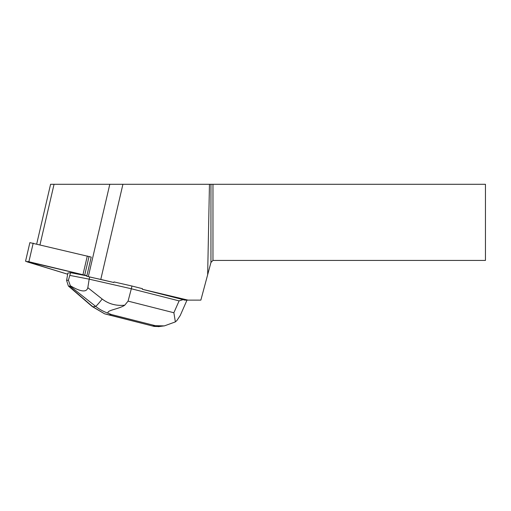 <?xml version="1.0" encoding="UTF-8"?>
<svg xmlns="http://www.w3.org/2000/svg" width="511" height="511" viewBox="0 0 511 511"><rect width="100%" height="100%" fill="white"/><g stroke="black" fill="none" stroke-linecap="round" stroke-linejoin="round"><path stroke-width="0.77" d="M25.55 261.223L67.599 274.196L27.032 261.817L28.086 261.536L86.883 275.678L25.55 261.223L29.874 242.629L91.207 257.084L86.749 276.266L113.851 282.519L113.991 281.931L131.959 286.026L142.454 288.689L142.32 289.277L183.149 299.638L179.099 300.883L173.874 312.745L128.082 301.126L124.754 305.188C116.201 306.044 108.683 304 102.206 299.056A12.877 0.658 128.3 0 1 95.729 306.402C99.517 309.423 103.739 311.723 108.396 313.313L111.462 314.552L155.318 325.686L164.357 325.897L175.369 321.892L173.874 312.745M36.703 243.951L50.583 184.292L109.795 184.292L88.314 276.636A41.04 3.564 -166.9 0 0 100.782 279.415L113.851 282.519M88.314 276.636L86.749 276.266M142.32 289.277L188.061 300.129L184.688 300.129L183.149 299.638M188.061 300.129L200.855 300.129L207.651 274.765L209.459 184.292L109.795 184.292M100.782 279.415L122.915 184.292M207.651 274.765L210.954 262.443L212.966 260.431L485.45 260.431L485.45 184.292L209.459 184.292M212.966 184.292L212.966 260.431M210.954 184.292L210.954 262.443M175.369 321.892L176.94 320.454L180.236 315.491M186.822 300.532L186.368 300.129M179.099 300.883L131.321 288.76L131.959 286.026M128.082 301.126L131.321 288.76L89.169 279.159L89.668 277.013M102.206 299.056L87.828 287.687C86.608 292.579 80.776 291.934 70.333 285.751L68.397 280.2L70.588 272.695L86.844 275.851M69.956 275.429L89.169 279.159L87.828 287.687M68.397 280.2L66.596 280.443L67.861 273.066L70.588 272.695M66.596 280.443L68.385 286.013L92.204 306.53A12.877 3.564 130.7 0 0 92.83 306.785L68.889 286.179L69.975 286.039L95.729 306.402L92.83 306.785L104.608 313.818L109.054 314.878L111.462 314.552M159.272 326.542L154.239 326.44L109.054 314.878M68.889 286.179L68.385 286.013M70.333 285.751L69.975 286.039M108.396 313.313C105.387 310.33 119.127 309.168 124.754 305.188M92.204 306.53L104.608 313.818M89.055 256.426L84.73 275.02M33.209 243.121L28.884 261.715M82.986 274.56L87.317 255.966M54.057 184.292L39.999 244.731M155.318 325.686L152.91 326.005M186.796 300.596L180.255 315.447M164.35 325.858L158.301 326.67M154.239 326.433L106.033 314.201"/></g></svg>

